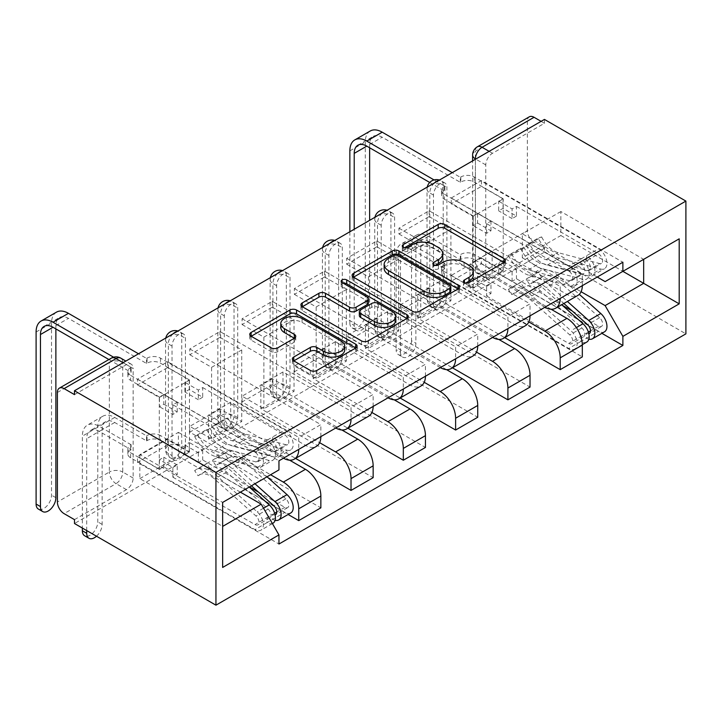 <?xml version="1.0" encoding="UTF-8"?>
<svg xmlns="http://www.w3.org/2000/svg" width="722" height="722" viewBox="0 0 722 722"><rect width="100%" height="100%" fill="white"/><g stroke="black" fill="none" stroke-linecap="round" stroke-linejoin="round"><path stroke-width="0.54" stroke-dasharray="3.61 2.71" d="M465.726 283.078L464.427 283.827A3.258 1.877 0 0 0 463.47 285.163A3.258 1.877 0 0 0 464.427 286.49A3.258 1.877 0 0 0 469.029 286.49L503.992 266.31A4.657 2.689 0 0 0 505.355 264.405A4.657 2.689 0 0 0 503.992 262.51L503.929 262.474M404.528 247.745L403.219 248.494A3.258 1.877 0 0 0 402.271 249.83A3.258 1.877 0 0 0 403.219 251.157A3.258 1.877 0 0 0 407.831 251.157L412.352 248.548L412.352 244.677M435.122 265.416L433.823 266.165A3.258 1.877 0 0 0 432.866 267.492A3.258 1.877 0 0 0 433.823 268.828A3.258 1.877 0 0 0 438.425 268.828L442.956 266.21L442.956 262.339M172.026 455.582L172.026 346.046A9.485 5.478 -60 0 1 176.168 336.497A9.485 5.478 -60 0 1 183.469 333.961A9.485 5.478 -60 0 1 185.437 338.302L185.437 447.839A9.485 5.478 -60 0 1 178.731 459.454A9.485 5.478 -60 0 1 173.993 459.923A9.485 5.478 -60 0 1 172.026 455.582L168.343 453.452A9.485 5.478 120 0 0 170.302 457.793A9.485 5.478 120 0 0 175.04 457.324A9.485 5.478 120 0 0 181.745 445.709L181.745 336.172A9.485 5.478 120 0 0 179.787 331.831A9.485 5.478 120 0 0 177.134 331.479M224.316 425.393L224.316 315.848A9.485 5.478 -60 0 1 228.459 306.308A9.485 5.478 -60 0 1 235.76 303.772A9.485 5.478 -60 0 1 237.728 308.113L237.728 417.65A9.485 5.478 -60 0 1 231.022 429.265A9.485 5.478 -60 0 1 226.284 429.734A9.485 5.478 -60 0 1 224.316 425.393L220.634 423.263A9.485 5.478 120 0 0 222.593 427.604A9.485 5.478 120 0 0 227.34 427.135A9.485 5.478 120 0 0 234.036 415.52L234.036 305.984A9.485 5.478 120 0 0 232.078 301.643A9.485 5.478 120 0 0 229.434 301.291M276.607 395.196L276.607 285.659A9.485 5.478 -60 0 1 280.75 276.12A9.485 5.478 -60 0 1 288.06 273.575A9.485 5.478 -60 0 1 290.018 277.916L290.018 387.461A9.485 5.478 -60 0 1 283.313 399.067A9.485 5.478 -60 0 1 278.575 399.537A9.485 5.478 -60 0 1 276.607 395.196L272.925 393.075A9.485 5.478 120 0 0 274.883 397.416A9.485 5.478 120 0 0 279.631 396.938A9.485 5.478 120 0 0 286.336 385.331L286.336 275.786A9.485 5.478 120 0 0 284.369 271.454A9.485 5.478 120 0 0 281.724 271.102M328.907 365.007L328.907 255.471A9.485 5.478 -60 0 1 333.041 245.931A9.485 5.478 -60 0 1 340.351 243.386A9.485 5.478 -60 0 1 342.309 247.727L342.309 357.273A9.485 5.478 -60 0 1 335.604 368.879A9.485 5.478 -60 0 1 330.866 369.348A9.485 5.478 -60 0 1 328.907 365.007L325.216 362.877A9.485 5.478 120 0 0 327.183 367.218A9.485 5.478 120 0 0 331.921 366.749A9.485 5.478 120 0 0 338.627 355.143L338.627 245.597A9.485 5.478 120 0 0 336.66 241.256A9.485 5.478 120 0 0 334.015 240.904M381.198 334.818L381.198 225.282A9.485 5.478 -60 0 1 385.331 215.734A9.485 5.478 -60 0 1 392.642 213.198A9.485 5.478 -60 0 1 394.6 217.539L394.6 327.075A9.485 5.478 -60 0 1 387.904 338.69A9.485 5.478 -60 0 1 383.156 339.159A9.485 5.478 -60 0 1 381.198 334.818L377.507 332.689A9.485 5.478 120 0 0 379.474 337.03A9.485 5.478 120 0 0 384.212 336.56A9.485 5.478 120 0 0 390.918 324.945L390.918 215.409A9.485 5.478 120 0 0 388.95 211.068A9.485 5.478 120 0 0 386.306 210.716M433.489 304.63L433.489 195.084A9.485 5.478 -60 0 1 437.631 185.545A9.485 5.478 -60 0 1 444.933 183.009A9.485 5.478 -60 0 1 446.9 187.35L446.9 296.886A9.485 5.478 -60 0 1 440.194 308.502A9.485 5.478 -60 0 1 435.456 308.971A9.485 5.478 -60 0 1 433.489 304.63L429.798 302.5A9.485 5.478 120 0 0 431.765 306.841A9.485 5.478 120 0 0 436.503 306.372A9.485 5.478 120 0 0 443.209 294.757L443.209 185.22A9.485 5.478 120 0 0 441.25 180.879A9.485 5.478 120 0 0 438.597 180.527M74.483 519.641L126.44 489.642A9.485 5.478 120 0 0 133.146 478.027L133.146 368.491L122.749 362.489A9.485 5.478 120 0 0 120.791 358.148M475.392 159.282L475.392 268.44A9.485 5.478 120 0 0 477.35 272.781A9.485 5.478 120 0 0 482.097 272.311L534.054 242.312L544.442 248.314L544.442 252.186L74.483 523.513M544.442 252.186L685.9 333.853M544.442 119.419L544.442 123.291L492.485 153.29A9.485 5.478 120 0 0 485.78 164.896L485.78 274.441L475.392 268.44A9.485 5.478 0 0 1 472.612 264.568A9.485 9.485 0 0 0 477.35 272.781L487.747 278.773A9.485 5.478 -60 0 1 485.78 274.441M527.349 121.161L527.349 230.697L475.392 260.696L475.392 151.16L527.349 121.161A9.485 5.478 60 0 1 529.307 116.82M544.442 123.291L541.094 121.35M534.054 242.312A9.485 5.478 60 0 1 527.349 230.697M551.067 309.224L492.151 275.208L492.151 251.211L566.905 294.368A21.804 12.59 -120 0 0 577.808 295.451M582.32 285.659A21.804 12.59 -120 0 0 582.32 285.47L582.32 273.665L560.2 286.435L560.2 298.24A21.804 12.59 60 0 1 560.2 298.43M451.259 281.21L451.259 275.407L481.421 257.989L481.421 263.792L451.259 281.21L582.32 356.885M451.259 275.407L473.045 287.988L473.045 216.374L503.216 198.956L481.421 186.375L451.259 203.794L473.045 216.374M451.259 203.794L451.259 197.99L582.32 273.665M544.948 307.238A21.804 12.59 60 0 1 544.776 307.139L470.022 263.981L470.022 287.988L528.802 321.913M429.13 210.761L429.13 216.573L398.959 233.991L398.959 228.179L429.13 210.761L560.2 286.435M429.13 216.573L450.916 229.154L450.916 300.758L420.755 318.176L398.959 305.596L429.13 288.177L450.916 300.758M429.13 288.177L429.13 293.98L504.741 337.634M498.776 339.412L439.86 305.397L439.86 281.399L514.606 324.557A21.804 12.59 -120 0 0 525.508 325.64M530.029 315.848A21.804 12.59 -120 0 0 530.029 315.658L530.029 303.854L507.909 316.624L507.909 328.429A21.804 12.59 60 0 1 507.9 328.627M429.13 293.98L398.959 311.399L530.029 387.073M398.959 311.399L398.959 305.596M398.959 233.991L420.755 246.563L420.755 318.176M398.959 228.179L530.029 303.854M492.657 337.427A21.804 12.59 60 0 1 492.485 337.336L417.731 294.179L417.731 318.176L476.502 352.11M376.839 240.958L376.839 246.762L346.668 264.18L346.668 258.377L376.839 240.958L507.909 316.624M376.839 246.762L398.625 259.342L398.625 330.947L368.455 348.365L346.668 335.784L376.839 318.366L398.625 330.947M376.839 318.366L376.839 324.178L452.441 367.823M446.485 369.61L387.57 335.595L387.57 311.597L462.315 354.755A21.804 12.59 -120 0 0 473.217 355.829M477.738 346.046A21.804 12.59 -120 0 0 477.738 345.847L477.738 334.042L455.609 346.813L455.609 358.617A21.804 12.59 60 0 1 455.609 358.816M376.839 324.178L346.668 341.596L477.738 417.262M346.668 341.596L346.668 335.784M346.668 264.18L368.455 276.761L368.455 348.365M346.668 258.377L477.738 334.042M440.357 367.624A21.804 12.59 60 0 1 440.194 367.525L365.44 324.368L365.44 348.365L424.211 382.299M324.548 271.147L324.548 276.95L294.377 294.368L294.377 288.565L324.548 271.147L455.609 346.813M324.548 276.95L346.334 289.531L346.334 361.135L316.164 378.554L294.377 365.973L324.548 348.555L346.334 361.135M324.548 348.555L324.548 354.367L400.15 398.021M394.185 399.798L335.27 365.783L335.27 341.786L410.024 384.943A21.804 12.59 -120 0 0 420.926 386.026M425.438 376.234A21.804 12.59 -120 0 0 425.448 376.036L425.448 364.231L403.318 377.01L403.318 388.815A21.804 12.59 60 0 1 403.318 389.005M324.548 354.367L294.377 371.785L425.448 447.45M294.377 371.785L294.377 365.973M294.377 294.368L316.164 306.949L316.164 378.554M294.377 288.565L425.448 364.231M388.066 397.813A21.804 12.59 60 0 1 387.904 397.714L313.149 354.556L313.149 378.554L371.92 412.488M272.257 301.336L272.257 307.139L242.087 324.557L242.087 318.754L272.257 301.336L403.318 377.01M272.257 307.139L294.044 319.72L294.044 391.333L263.873 408.751L242.087 396.17L272.257 378.752L294.044 391.333M272.257 378.752L272.257 384.555L347.86 428.209M341.894 429.987L282.979 395.972L282.979 371.974L357.733 415.132A21.804 12.59 -120 0 0 368.635 416.215M373.148 406.423A21.804 12.59 -120 0 0 373.148 406.233L373.148 394.429L351.027 407.199L351.027 419.004A21.804 12.59 60 0 1 351.027 419.193M272.257 384.555L242.087 401.973L373.148 477.648M242.087 401.973L242.087 396.17M242.087 324.557L263.873 337.138L263.873 408.751M242.087 318.754L373.148 394.429M335.775 428.002A21.804 12.59 60 0 1 335.604 427.902L260.859 384.745L260.859 408.742L319.629 442.676M219.957 331.524L219.957 337.336L189.796 354.755L189.796 348.943L219.957 331.524L351.027 407.199M219.957 337.336L241.753 349.908L241.753 421.522L211.582 438.94L189.796 426.359L219.957 408.941L241.753 421.522M219.957 408.941L219.957 414.744L295.569 458.398M289.603 460.176L230.688 426.16L230.688 402.163L305.442 445.321A21.804 12.59 -120 0 0 316.344 446.404M320.857 436.611A21.804 12.59 -120 0 0 320.857 436.422L320.857 424.617L298.737 437.388L298.737 449.192A21.804 12.59 60 0 1 298.737 449.391M219.957 414.744L189.796 432.162L320.857 507.837M189.796 432.162L189.796 426.359M189.796 354.755L211.582 367.327L211.582 438.94M189.796 348.943L320.857 424.617M283.484 458.19A21.804 12.59 60 0 1 283.313 458.1L208.568 414.942L208.568 438.94L270.579 474.742M167.666 361.722L167.666 367.525L137.496 384.943L137.496 379.131L167.666 361.722L298.737 437.388M167.666 367.525L189.462 380.106L189.462 451.71L159.291 469.129L137.496 456.548L167.666 439.129L189.462 451.71M167.666 439.129L167.666 444.942L288.123 514.479M230.688 402.163L208.568 414.942M282.979 371.974L260.859 384.745M335.27 341.786L313.149 354.556M387.57 311.597L365.44 324.368M439.86 281.399L417.731 294.179M492.151 251.211L470.022 263.981M208.568 438.94L230.688 426.16M260.859 408.742L282.979 395.972M313.149 378.554L335.27 365.783M365.44 348.365L387.57 335.595M417.731 318.176L439.86 305.397M470.022 287.988L492.151 275.208M597.238 277.049L522.322 233.793L522.322 257.79L560.868 235.534L560.868 211.537L643.663 259.342L605.117 281.598M560.868 211.537L522.322 233.793M522.322 257.79L581.093 291.724M560.868 235.534L622.878 271.337M240.408 492.16L178.397 456.358L178.397 432.361L139.842 454.616L222.647 502.413L222.647 567.438M139.842 454.616L139.842 478.614L222.647 526.41M178.397 432.361L261.193 480.157L222.647 502.413M139.842 478.614L178.397 456.358M451.259 197.99L481.421 180.572L622.878 262.239M481.421 180.572L481.421 186.375M481.421 257.989L503.216 270.57L503.216 198.956M481.421 263.792L601.886 333.338M167.666 444.942L137.496 462.351L278.954 544.027M137.496 379.131L278.954 460.807M503.216 270.57L473.045 287.988M137.496 462.351L137.496 456.548M137.496 384.943L159.291 397.524L159.291 469.129M278.954 469.905L261.193 480.157M74.483 394.618L126.44 364.619A9.485 5.478 -60 0 1 131.178 364.15A9.485 5.478 -60 0 1 133.146 368.491M544.442 248.314L492.485 278.304A9.485 5.478 -60 0 1 487.747 278.773M420.755 246.563L450.916 229.154M368.455 276.761L398.625 259.342M316.164 306.949L346.334 289.531M263.873 337.138L294.044 319.72M211.582 367.327L241.753 349.908M159.291 397.524L189.462 380.106M473.307 275.136A14.891 8.601 0 0 0 468.948 269.062L468.948 265.191M442.956 266.21A14.891 8.601 0 0 1 464.011 266.21L468.948 269.062M442.703 257.474A14.891 8.601 0 0 0 438.344 251.391L438.344 247.529M412.352 248.548A14.891 8.601 0 0 1 433.408 248.548L438.344 251.391M353.518 277.194L353.455 277.23A4.657 2.689 0 0 0 352.092 279.125A4.657 2.689 0 0 0 353.455 281.029L412.686 315.225A4.657 2.689 0 0 0 419.265 315.225L458.091 292.807A4.657 2.689 0 0 0 459.454 290.903A4.657 2.689 0 0 0 458.091 289.008L458.028 288.971M450.817 290.903A3.258 1.877 0 0 0 449.86 289.576L449.86 285.704M384.14 268.394A14.891 8.601 0 0 1 388.499 262.321L393.273 259.559A3.258 1.877 0 0 1 397.876 259.559L449.86 289.576M406.865 318.51L406.928 318.546A4.657 2.689 0 0 1 408.291 320.451A4.657 2.689 0 0 1 406.928 322.346L368.103 344.764L368.103 340.892M302.356 306.733L302.292 306.769A4.657 2.689 0 0 0 300.93 308.673A4.657 2.689 0 0 0 302.292 310.568L361.514 344.764A4.657 2.689 0 0 0 368.103 344.764M368.473 302.78A4.657 2.689 0 0 0 367.11 300.884L342.102 286.444L342.102 282.573M343.41 283.322A3.258 1.877 0 0 0 341.154 285.118A3.258 1.877 0 0 0 342.102 286.444M395.683 320.351A12.445 7.184 0 0 0 392.037 315.27L392.037 311.399M359.33 315.604A4.657 2.689 0 0 1 360.693 313.7L371.722 307.337A4.657 2.689 0 0 1 378.301 307.337L392.037 315.27M293.8 360.874L293.737 360.91A4.657 2.689 0 0 0 292.374 362.805A4.657 2.689 0 0 0 293.737 364.709L310.352 374.303A4.657 2.689 0 0 0 316.931 374.303L355.756 351.885A4.657 2.689 0 0 0 357.119 349.99A4.657 2.689 0 0 0 355.756 348.085L355.702 348.049M344.683 349.99A12.445 7.184 0 0 0 341.037 344.908L341.037 341.037M280.795 327.472A12.445 7.184 0 0 1 288.484 320.839A12.445 7.184 0 0 1 302.049 322.391L341.037 344.908M251.193 336.272L251.13 336.308A4.657 2.689 0 0 0 249.767 338.212A4.657 2.689 0 0 0 251.13 340.107L271.201 351.695A4.657 2.689 0 0 0 277.78 351.695L294.395 342.102A4.657 2.689 0 0 0 295.758 340.206A4.657 2.689 0 0 0 294.395 338.302L294.332 338.266M411.531 340.721A10.902 6.299 -60 0 1 406.775 351.695A10.902 6.299 -60 0 1 398.373 354.619A10.902 6.299 -60 0 1 396.116 349.628L400.466 352.137A10.902 6.299 120 0 0 402.732 357.128A10.902 6.299 120 0 0 411.134 354.213A10.902 6.299 120 0 0 415.89 343.239L415.89 248.603A17.779 10.261 60 0 1 419.572 240.462A17.779 10.261 60 0 1 428.462 241.347L460.302 259.73L460.807 259.442A9.485 5.478 180 0 1 474.219 259.442L474.219 254.406A9.485 5.478 0 0 0 460.807 254.406L460.302 254.695L428.462 236.311A23.943 13.817 -120 0 0 416.495 235.128A23.943 13.817 -120 0 0 411.531 246.085L411.531 340.721L415.89 343.239M460.302 259.73L460.302 254.695M588.836 333.663A5.686 3.285 60 0 1 586.508 333.176L580.813 336.461A5.686 3.285 60 0 0 583.656 336.741A5.686 3.285 60 0 0 581.869 327.95L540.372 290.921A22.283 12.861 60 0 0 525.093 286.787A22.283 12.861 60 0 0 523.892 287.645L511.817 294.612L508.405 289.513A28.447 16.425 60 0 1 509.94 288.412A28.447 16.425 60 0 1 529.452 293.701L570.949 330.721A11.85 6.841 60 0 1 574.667 349.051A11.85 6.841 60 0 1 568.746 348.464L444.382 276.661A9.485 5.478 180 0 1 441.602 272.79A9.485 5.478 180 0 1 444.382 268.918L444.887 268.629L444.887 263.602L444.382 263.891A9.485 5.478 0 0 0 441.602 267.763A9.485 5.478 0 0 0 444.382 271.634L473.208 288.277L477.567 285.759L477.567 276.084L473.208 278.602L486.619 286.336L486.619 296.02L490.978 293.502L477.567 285.759M473.208 288.277L473.208 278.602M498.685 273.566L503.044 271.048L503.044 261.373L498.685 263.891L498.685 273.566L512.097 281.309L516.456 278.791L562.276 305.244M486.619 296.02L568.746 343.428A5.686 3.285 -120 0 0 571.589 343.708A5.686 3.285 -120 0 0 569.802 334.918L528.305 297.888A22.283 12.861 -120 0 0 513.026 293.755A22.283 12.861 -120 0 0 511.817 294.612M523.892 287.645L520.472 282.546L508.405 289.513M520.472 282.546A28.447 16.425 60 0 1 522.006 281.445A28.447 16.425 60 0 1 541.518 286.733L561.707 304.738M586.742 342.084A11.85 6.841 60 0 1 580.813 341.497L568.746 348.464M572.302 311.038L598.574 326.209A5.686 3.285 -120 0 0 601.426 326.488A5.686 3.285 -120 0 0 599.639 317.689L558.142 280.668A22.283 12.861 -120 0 0 542.854 276.526A22.283 12.861 -120 0 0 541.653 277.392L529.587 284.36A22.283 12.861 60 0 1 530.787 283.493A22.283 12.861 60 0 1 546.076 287.636L563.855 303.502M503.044 271.048L474.219 254.406M444.887 263.602L413.038 245.218A23.943 13.817 -120 0 0 401.071 244.027A23.943 13.817 -120 0 0 396.116 254.983L396.116 349.628M529.587 284.36L526.176 279.261A28.447 16.425 60 0 1 527.71 278.16A28.447 16.425 60 0 1 547.222 283.439L567.411 301.453M541.653 277.392L538.242 272.293L526.176 279.261M538.242 272.293A28.447 16.425 60 0 1 539.776 271.192A28.447 16.425 60 0 1 559.288 276.472L579.288 294.323M588.854 339.169A11.85 6.841 60 0 1 586.508 338.203L580.813 341.497L580.813 336.461L568.746 343.428M604.504 331.822A11.85 6.841 60 0 1 598.574 331.236L474.219 259.442M400.466 352.137L400.466 257.501A17.779 10.261 60 0 1 404.149 249.361A17.779 10.261 60 0 1 413.038 250.245L444.887 268.629M498.685 263.891L512.097 271.634L516.456 269.116L503.044 261.373M516.456 269.116L516.456 278.791M512.097 271.634L512.097 281.309M486.619 286.336L490.978 283.827L490.978 293.502M490.978 283.827L477.567 276.084M588.394 332.084L586.508 333.176L586.508 338.203L598.574 331.236M370.233 131.007A23.943 13.817 -120 0 0 365.278 141.963L365.278 314.016A10.902 6.299 -60 0 1 360.513 324.99A10.902 6.299 -60 0 1 352.11 327.905A10.902 6.299 -60 0 1 349.854 322.914L354.213 325.432A10.902 6.299 120 0 0 356.469 330.423A10.902 6.299 120 0 0 364.872 327.508A10.902 6.299 120 0 0 369.628 316.534L369.628 220.345M369.628 147.766L369.628 144.481A17.779 10.261 60 0 1 373.31 136.341A17.779 10.261 60 0 1 382.2 137.225L460.302 182.314L460.807 182.025A9.485 5.478 180 0 1 474.219 182.025L503.044 198.667L498.685 201.185L498.685 210.86L503.044 208.342L516.456 216.086L516.456 206.411L512.097 208.929L498.685 201.185M460.302 182.314L460.302 177.287L452.261 172.639M477.567 213.378L473.208 215.896L473.208 225.571L477.567 223.053L477.567 213.378L490.978 221.122L486.619 223.63L568.746 271.048A5.686 3.285 60 0 1 572.465 276.066A5.686 3.285 60 0 1 571.589 280.623A5.686 3.285 60 0 1 569.802 280.786L581.869 273.818A5.686 3.285 -120 0 0 583.656 273.656A5.686 3.285 -120 0 0 584.531 269.098A5.686 3.285 -120 0 0 580.813 264.081L586.508 260.795A5.686 3.285 -120 0 1 590.226 265.804A5.686 3.285 -120 0 1 589.36 270.362A5.686 3.285 -120 0 1 587.573 270.533L546.076 259.64A22.283 12.861 -120 0 1 529.587 243.883L541.653 236.915L538.242 238.07A28.447 16.425 -120 0 0 559.288 258.187L600.785 269.08A11.85 6.841 -120 0 0 604.504 268.737A11.85 6.841 -120 0 0 606.318 259.234A11.85 6.841 -120 0 0 598.574 248.792L474.219 176.989A9.485 5.478 0 0 0 460.807 176.989L460.302 177.287M503.044 198.667L503.044 208.342M516.456 206.411L598.574 253.828A5.686 3.285 60 0 1 602.292 258.837A5.686 3.285 60 0 1 601.426 263.395A5.686 3.285 60 0 1 599.639 263.566L558.142 252.673A22.283 12.861 60 0 1 541.653 236.915M529.587 243.883L526.176 245.038L538.242 238.07M526.176 245.038A28.447 16.425 -120 0 0 547.222 265.154L588.719 276.048A11.85 6.841 -120 0 0 592.437 275.705A11.85 6.841 -120 0 0 594.251 266.201A11.85 6.841 -120 0 0 586.508 255.759L598.574 248.792M473.208 215.896L444.382 199.245A9.485 5.478 180 0 1 441.602 195.382A9.485 5.478 180 0 1 444.382 191.51L444.887 191.222L444.887 186.186L434.048 179.931M429.725 182.467L444.887 191.222M581.869 273.818L540.372 262.934A22.283 12.861 -120 0 1 523.892 247.168L520.472 248.332A28.447 16.425 -120 0 0 541.518 268.449L583.015 279.333A11.85 6.841 -120 0 0 586.742 278.99A11.85 6.841 -120 0 0 588.556 269.496A11.85 6.841 -120 0 0 580.813 259.054L586.508 255.759L586.508 260.795L598.574 253.828M569.802 280.786L528.305 269.902A22.283 12.861 60 0 1 511.817 254.135L523.892 247.168M511.817 254.135L508.405 255.29L520.472 248.332M508.405 255.29A28.447 16.425 -120 0 0 529.452 275.416L570.949 286.3A11.85 6.841 -120 0 0 574.667 285.957A11.85 6.841 -120 0 0 576.49 276.463A11.85 6.841 -120 0 0 568.746 266.021L444.382 194.218L444.382 199.245M444.887 186.186L444.382 186.475A9.485 5.478 0 0 0 441.602 190.346A9.485 5.478 0 0 0 444.382 194.218M477.567 223.053L490.978 230.796L486.619 233.314L473.208 225.571M486.619 233.314L486.619 223.63M490.978 230.796L490.978 221.122M516.456 216.086L512.097 218.604L512.097 208.929M512.097 218.604L498.685 210.86M568.746 271.048L580.813 264.081L580.813 259.054L568.746 266.021M349.854 231.762L349.854 322.914M354.213 325.432L354.213 229.244M96.495 536.22A10.902 6.299 120 0 0 102.136 524.38L102.136 429.743A17.779 10.261 60 0 1 105.818 421.603A17.779 10.261 60 0 1 114.708 422.487L146.548 440.871L146.548 435.844L114.708 417.451A23.943 13.817 -120 0 0 102.741 416.269A23.943 13.817 -120 0 0 97.777 427.225L97.777 521.871A10.902 6.299 -60 0 1 93.021 532.836A10.902 6.299 -60 0 1 84.618 535.76M146.548 440.871L147.053 440.582A9.485 5.478 180 0 1 160.465 440.582L160.465 435.546A9.485 5.478 0 0 0 147.053 435.546L146.548 435.844M275.082 514.804A5.686 3.285 60 0 1 272.754 514.317L267.059 517.611A5.686 3.285 60 0 0 269.902 517.891A5.686 3.285 60 0 0 268.115 509.091L226.618 472.071A22.283 12.861 60 0 0 211.338 467.928A22.283 12.861 60 0 0 210.138 468.786L198.063 475.753L194.651 470.663A28.447 16.425 60 0 1 196.185 469.562A28.447 16.425 60 0 1 215.697 474.841L257.194 511.871A11.85 6.841 60 0 1 260.913 530.192A11.85 6.841 60 0 1 254.992 529.605L130.628 457.811A9.485 5.478 180 0 1 127.848 453.939A9.485 5.478 180 0 1 130.628 450.068L131.133 449.779L131.133 444.743L130.628 445.032A9.485 5.478 0 0 0 127.848 448.903A9.485 5.478 0 0 0 130.628 452.775L159.454 469.417L163.813 466.899L163.813 457.225L159.454 459.743L172.865 467.486L172.865 477.161L177.224 474.643L163.813 466.899M159.454 469.417L159.454 459.743M184.931 454.707L189.29 452.198L189.29 442.514L184.931 445.032L184.931 454.707L198.342 462.45L202.701 459.932L249.46 486.935M172.865 477.161L254.992 524.578A5.686 3.285 -120 0 0 257.835 524.858A5.686 3.285 -120 0 0 256.048 516.059L214.551 479.029A22.283 12.861 -120 0 0 199.272 474.896A22.283 12.861 -120 0 0 198.063 475.753M210.138 468.786L206.718 463.695L194.651 470.663M206.718 463.695A28.447 16.425 60 0 1 208.252 462.594A28.447 16.425 60 0 1 227.764 467.874L249.261 487.052M272.988 523.224A11.85 6.841 60 0 1 267.059 522.638L254.992 529.605M258.548 492.178L284.82 507.349A5.686 3.285 -120 0 0 287.672 507.629A5.686 3.285 -120 0 0 285.885 498.839L244.388 461.809A22.283 12.861 -120 0 0 229.1 457.667A22.283 12.861 -120 0 0 227.899 458.533L215.833 465.5A22.283 12.861 60 0 1 217.033 464.634A22.283 12.861 60 0 1 232.322 468.777L251.409 485.807M189.29 452.198L160.465 435.546M131.133 444.743L99.284 426.359A23.943 13.817 -120 0 0 87.317 425.177A23.943 13.817 -120 0 0 82.362 436.133L82.362 528.062M215.833 465.5L212.421 460.401A28.447 16.425 60 0 1 213.956 459.3A28.447 16.425 60 0 1 233.468 464.58L254.956 483.758M227.899 458.533L224.488 453.434L212.421 460.401M224.488 453.434A28.447 16.425 60 0 1 226.022 452.333A28.447 16.425 60 0 1 245.534 457.613L267.023 476.791M275.1 520.318A11.85 6.841 60 0 1 272.754 519.353L267.059 522.638L267.059 517.611L254.992 524.578M290.749 512.972A11.85 6.841 60 0 1 284.82 512.385L160.465 440.582M86.712 530.571L86.712 438.651A17.779 10.261 60 0 1 90.394 430.511A17.779 10.261 60 0 1 99.284 431.386L131.133 449.779M184.931 445.032L198.342 452.775L202.701 450.257L189.29 442.514M202.701 450.257L202.701 459.932M198.342 452.775L198.342 462.45M172.865 467.486L177.224 464.968L177.224 474.643M177.224 464.968L163.813 457.225M274.64 513.225L272.754 514.317L272.754 519.353L284.82 512.385M56.478 312.148A23.943 13.817 -120 0 0 51.524 323.113L51.524 495.157A10.902 6.299 -60 0 1 46.759 506.131A10.902 6.299 -60 0 1 38.356 509.055M55.874 328.916L55.874 325.622A17.779 10.261 60 0 1 59.556 317.49A17.779 10.261 60 0 1 68.446 318.366L146.548 363.464L147.053 363.166A9.485 5.478 180 0 1 160.465 363.166L189.29 379.817L184.931 382.326L184.931 392.01L189.29 389.492L202.701 397.235L202.701 387.552L198.342 390.07L184.931 382.326M146.548 363.464L146.548 358.428L138.507 353.78M163.813 394.519L159.454 397.037L159.454 406.712L163.813 404.194L163.813 394.519L177.224 402.262L172.865 404.78L254.992 452.198A5.686 3.285 60 0 1 258.711 457.207A5.686 3.285 60 0 1 257.835 461.764A5.686 3.285 60 0 1 256.048 461.927L268.115 454.959A5.686 3.285 -120 0 0 269.902 454.797A5.686 3.285 -120 0 0 270.777 450.239A5.686 3.285 -120 0 0 267.059 445.23L272.754 441.936A5.686 3.285 -120 0 1 276.472 446.945A5.686 3.285 -120 0 1 275.596 451.512A5.686 3.285 -120 0 1 273.818 451.674L232.322 440.79A22.283 12.861 -120 0 1 215.833 425.023L227.899 418.056L224.488 419.211A28.447 16.425 -120 0 0 245.534 439.337L287.031 450.221A11.85 6.841 -120 0 0 290.749 449.878A11.85 6.841 -120 0 0 292.563 440.384A11.85 6.841 -120 0 0 284.82 429.933L160.465 358.139A9.485 5.478 0 0 0 147.053 358.139L146.548 358.428M189.29 379.817L189.29 389.492M202.701 387.552L284.82 434.969A5.686 3.285 60 0 1 288.538 439.978A5.686 3.285 60 0 1 287.672 444.544A5.686 3.285 60 0 1 285.885 444.707L244.388 433.823A22.283 12.861 60 0 1 227.899 418.056M215.833 425.023L212.421 426.179L224.488 419.211M212.421 426.179A28.447 16.425 -120 0 0 233.468 446.304L274.965 457.188A11.85 6.841 -120 0 0 278.683 456.845A11.85 6.841 -120 0 0 280.497 447.351A11.85 6.841 -120 0 0 272.754 436.9L284.82 429.933M159.454 397.037L130.628 380.395A9.485 5.478 180 0 1 127.848 376.523A9.485 5.478 180 0 1 130.628 372.651L131.133 372.362L131.133 367.327L113.589 357.2M108.914 359.538L131.133 372.362M268.115 454.959L226.618 444.075A22.283 12.861 -120 0 1 210.138 428.317L206.718 429.473A28.447 16.425 -120 0 0 227.764 449.589L269.261 460.483A11.85 6.841 -120 0 0 272.988 460.131A11.85 6.841 -120 0 0 274.802 450.636A11.85 6.841 -120 0 0 267.059 440.194L272.754 436.9L272.754 441.936L284.82 434.969M256.048 461.927L214.551 451.042A22.283 12.861 60 0 1 198.063 435.285L210.138 428.317M198.063 435.285L194.651 436.44L206.718 429.473M194.651 436.44A28.447 16.425 -120 0 0 215.697 456.557L257.194 467.45A11.85 6.841 -120 0 0 260.913 467.098A11.85 6.841 -120 0 0 262.736 457.604A11.85 6.841 -120 0 0 254.992 447.162L130.628 375.359L130.628 380.395M131.133 367.327L130.628 367.624A9.485 5.478 0 0 0 127.848 371.487A9.485 5.478 0 0 0 130.628 375.359M163.813 404.194L177.224 411.937L172.865 414.455L159.454 406.712M172.865 414.455L172.865 404.78M177.224 411.937L177.224 402.262M202.701 397.235L198.342 399.744L198.342 390.07M198.342 399.744L184.931 392.01M254.992 452.198L267.059 445.23L267.059 440.194L254.992 447.162M469.029 286.49L469.029 282.618M407.831 251.157L407.831 247.285M438.425 268.828L438.425 264.956M185.437 447.839L181.745 445.709A9.485 5.478 0 0 0 168.343 445.709A9.485 5.478 180 0 0 165.564 449.58A9.485 9.485 0 0 0 170.302 457.793L173.993 459.923M237.728 417.65L234.036 415.52A9.485 5.478 0 0 0 220.634 415.52A9.485 5.478 180 0 0 217.854 419.392A9.485 9.485 0 0 0 222.593 427.604L226.284 429.734M290.018 387.461L286.336 385.331A9.485 5.478 0 0 0 272.925 385.331A9.485 5.478 180 0 0 270.145 389.203A9.485 9.485 0 0 0 274.883 397.416L278.575 399.537M342.309 357.273L338.627 355.143A9.485 5.478 0 0 0 325.216 355.143A9.485 5.478 180 0 0 322.436 359.005A9.485 9.485 0 0 0 327.183 367.218L330.866 369.348M394.6 327.075L390.918 324.945A9.485 5.478 0 0 0 377.507 324.945A9.485 5.478 180 0 0 374.736 328.817A9.485 9.485 0 0 0 379.474 337.03L383.156 339.159M446.9 296.886L443.209 294.757A9.485 5.478 0 0 0 429.798 294.757A9.485 5.478 180 0 0 427.027 298.628A9.485 9.485 0 0 0 431.765 306.841L435.456 308.971M133.146 478.027L122.749 472.035L122.749 362.489A9.485 5.478 180 0 0 109.347 362.489L109.347 472.035L57.39 502.025M57.39 392.488L109.347 362.489A9.485 5.478 60 0 1 111.305 358.148M485.78 164.896L475.726 159.093M283.313 458.1L305.442 445.321M335.604 427.902L357.733 415.132M387.904 397.714L410.024 384.943M440.194 367.525L462.315 354.755M492.485 337.336L514.606 324.557M544.776 307.139L566.905 294.368M172.026 346.046L168.343 343.916L168.343 453.452A9.485 5.478 180 0 1 165.564 449.58L165.564 340.044A9.485 5.478 180 0 1 168.343 336.172A9.485 5.478 180 0 1 181.745 336.172L185.437 338.302M224.316 315.848L220.634 313.718L220.634 423.263A9.485 5.478 180 0 1 217.854 419.392L217.854 309.855A9.485 5.478 180 0 1 220.634 305.984A9.485 5.478 180 0 1 234.036 305.984L237.728 308.113M276.607 285.659L272.925 283.529L272.925 393.075A9.485 5.478 180 0 1 270.145 389.203L270.145 279.658A9.485 5.478 180 0 1 272.925 275.786A9.485 5.478 180 0 1 286.336 275.786L290.018 277.916M328.907 255.471L325.216 253.341L325.216 362.877A9.485 5.478 180 0 1 322.436 359.005L322.436 249.469A9.485 5.478 180 0 1 325.216 245.597A9.485 5.478 180 0 1 338.627 245.597L342.309 247.727M381.198 225.282L377.507 223.152L377.507 332.689A9.485 5.478 180 0 1 374.736 328.817L374.736 219.28A9.485 5.478 180 0 1 377.507 215.409A9.485 5.478 180 0 1 390.918 215.409L394.6 217.539M433.489 195.084L429.798 192.964L429.798 302.5A9.485 5.478 180 0 1 427.027 298.628L427.027 189.092A9.485 5.478 180 0 1 429.798 185.22A9.485 5.478 180 0 1 443.209 185.22L446.9 187.35M351.027 419.004L373.148 406.233M403.318 388.815L425.448 376.036M455.609 358.617L477.738 345.847M507.909 328.429L530.029 315.658M560.2 298.24L582.32 285.47M298.737 449.192L320.857 436.422M434.409 182.946A9.485 5.478 120 0 0 429.798 192.964A9.485 5.478 180 0 1 427.027 189.092A9.485 9.485 0 0 1 427.234 187.088M382.118 213.134A9.485 5.478 120 0 0 377.507 223.152A9.485 5.478 180 0 1 374.736 219.28A9.485 9.485 0 0 1 374.944 217.277M329.828 243.323A9.485 5.478 120 0 0 325.216 253.341A9.485 5.478 180 0 1 322.436 249.469A9.485 9.485 0 0 1 322.653 247.465M277.537 273.512A9.485 5.478 120 0 0 272.925 283.529A9.485 5.478 180 0 1 270.145 279.658A9.485 9.485 0 0 1 270.362 277.654M225.246 303.709A9.485 5.478 120 0 0 220.634 313.718A9.485 5.478 180 0 1 217.854 309.855A9.485 9.485 0 0 1 218.071 307.852M172.946 333.898A9.485 5.478 120 0 0 168.343 343.916A9.485 5.478 180 0 1 165.564 340.044A9.485 9.485 0 0 1 165.78 338.04M492.485 153.29L489.137 151.349M492.485 278.304L482.097 272.311A9.485 5.478 -120 0 1 475.392 260.696A9.485 5.478 0 0 0 472.612 264.568L472.612 160.889M126.44 364.619L123.083 362.688M126.44 489.642L116.043 483.641A9.485 5.478 120 0 0 122.749 472.035A9.485 5.478 180 0 0 109.347 472.035A9.485 5.478 -120 0 0 116.043 483.641L64.087 513.64M477.35 146.819A9.485 5.478 60 0 0 475.392 151.16A9.485 5.478 0 0 0 472.612 155.031M464.011 266.21L464.011 262.339M433.823 266.165L433.823 264.956M433.408 248.548L433.408 244.677M403.219 248.494L403.219 247.285M503.992 262.51L503.992 266.31M464.427 283.827L464.427 282.618M412.686 315.225L412.686 311.353M353.455 281.029L353.455 277.23M458.091 289.008L458.091 292.807M419.265 315.225L419.265 311.353M397.876 259.559L397.876 255.696M393.273 259.559L393.273 255.696M388.499 262.321L388.499 258.449M406.928 322.346L406.928 318.546M361.514 344.764L361.514 340.892M302.292 310.568L302.292 306.769M367.11 300.884L367.11 297.013M378.301 307.337L378.301 303.466M371.722 307.337L371.722 303.466M360.693 313.7L360.693 309.828M293.737 360.91L293.737 364.709M302.049 322.391L302.049 318.519M294.395 338.302L294.395 342.102M277.78 351.695L277.78 347.823M271.201 351.695L271.201 347.823M251.13 340.107L251.13 336.308M355.756 348.085L355.756 351.885M316.931 374.303L316.931 370.431M310.352 374.303L310.352 370.431M460.807 259.442L460.807 254.406M581.869 327.95L569.802 334.918M540.372 290.921L528.305 297.888M541.518 286.733L529.452 293.701M576.373 327.589L570.949 330.721M598.574 326.209L590.533 330.847M428.462 236.311L413.038 245.218M599.639 317.689L587.573 324.656M558.142 280.668L546.076 287.636M559.288 276.472L547.222 283.439M428.462 241.347L413.038 250.245M444.382 276.661L444.382 271.634M444.382 268.918L444.382 263.891M415.89 248.603L400.466 257.501M411.531 246.085L396.116 254.983M369.628 316.534L365.278 314.016M460.807 176.989L460.807 182.025M587.573 270.533L599.639 263.566M546.076 259.64L558.142 252.673M547.222 265.154L559.288 258.187M588.719 276.048L600.785 269.08M369.628 144.481L382.2 137.225M528.305 269.902L540.372 262.934M529.452 275.416L541.518 268.449M570.949 286.3L583.015 279.333M474.219 176.989L474.219 182.025M444.382 186.475L444.382 191.51M349.854 150.871L365.278 141.963M102.136 524.38L97.777 521.871M147.053 440.582L147.053 435.546M268.115 509.091L256.048 516.059M226.618 472.071L214.551 479.029M227.764 467.874L215.697 474.841M263.53 508.207L257.194 511.871M284.82 507.349L276.779 511.997M114.708 417.451L99.284 426.359M285.885 498.839L273.818 505.806M244.388 461.809L232.322 468.777M245.534 457.613L233.468 464.58M114.708 422.487L99.284 431.386M130.628 457.811L130.628 452.775M130.628 450.068L130.628 445.032M102.136 429.743L86.712 438.651M97.777 427.225L82.362 436.133M55.874 497.675L51.524 495.157M147.053 358.139L147.053 363.166M273.818 451.674L285.885 444.707M232.322 440.79L244.388 433.823M233.468 446.304L245.534 439.337M274.965 457.188L287.031 450.221M55.874 325.622L68.446 318.366M214.551 451.042L226.618 444.075M215.697 456.557L227.764 449.589M257.194 467.45L269.261 460.483M160.465 358.139L160.465 363.166M130.628 367.624L130.628 372.651M36.1 332.012L51.524 323.113M444.933 183.009L441.25 180.879A9.485 9.485 0 0 0 439.4 180.058M392.642 213.198L388.95 211.068A9.485 9.485 0 0 0 387.109 210.255M340.351 243.386L336.66 241.256A9.485 9.485 0 0 0 334.818 240.444M288.06 273.575L284.369 271.454A9.485 9.485 0 0 0 282.528 270.633M235.76 303.772L232.078 301.643A9.485 9.485 0 0 0 230.237 300.821M183.469 333.961L179.787 331.831A9.485 9.485 0 0 0 177.946 331.019M131.178 364.15L125.863 361.081M432.866 267.492L432.866 263.62M402.271 249.83L402.271 245.958M505.355 264.405L505.355 260.534M463.47 285.163L463.47 281.291M352.092 279.125L352.092 275.262M459.454 290.903L459.454 287.04M300.93 308.673L300.93 304.801M341.154 285.118L341.154 281.246M408.291 320.451L408.291 316.579M295.758 340.206L295.758 336.335M249.767 338.212L249.767 334.34M357.119 349.99L357.119 346.118M292.374 362.805L292.374 358.933M398.373 354.619L402.732 357.128M583.656 336.741L571.589 343.708M525.093 286.787L513.026 293.755M522.006 281.445L509.94 288.412M582.32 344.638L574.667 349.051M601.426 326.488L589.36 333.456M542.854 276.526L530.787 283.493M539.776 271.192L527.71 278.16M441.602 272.79L441.602 267.763M419.572 240.462L404.149 249.361M416.495 235.128L401.071 244.027M352.11 327.905L356.469 330.423M589.36 270.362L601.426 263.395M592.437 275.705L604.504 268.737M571.589 280.623L583.656 273.656M574.667 285.957L586.742 278.99M441.602 190.346L441.602 195.382M357.895 145.248L373.31 136.341M269.902 517.891L257.835 524.858M211.338 467.928L199.272 474.896M208.252 462.594L196.185 469.562M272.402 523.567L260.913 530.192M287.672 507.629L275.596 514.596M229.1 457.667L217.033 464.634M226.022 452.333L213.956 459.3M127.848 453.939L127.848 448.903M105.818 421.603L90.394 430.511M102.741 416.269L87.317 425.177M275.596 451.512L287.672 444.544M278.683 456.845L290.749 449.878M257.835 461.764L269.902 454.797M260.913 467.098L272.988 460.131M127.848 371.487L127.848 376.523M44.141 326.389L59.556 317.49"/><path stroke-width="1.08" d="M464.427 282.618A3.258 1.877 0 0 0 469.029 282.618L503.992 262.438A4.657 2.689 0 0 0 505.355 260.534A4.657 2.689 0 0 0 503.992 258.638L444.761 224.443A4.657 2.689 0 0 0 438.182 224.443L403.219 244.632A3.258 1.877 0 0 0 402.271 245.958A3.258 1.877 0 0 0 403.219 247.285A3.258 1.877 0 0 0 407.831 247.285L412.352 244.677A14.891 8.601 0 0 1 433.408 244.677L438.344 247.529A14.891 8.601 0 0 1 442.703 253.602A14.891 8.601 0 0 1 438.344 259.685L433.823 262.294A3.258 1.877 0 0 0 432.866 263.62A3.258 1.877 0 0 0 433.823 264.956A3.258 1.877 0 0 0 438.425 264.956L442.956 262.339A14.891 8.601 0 0 1 464.011 262.339L468.948 265.191A14.891 8.601 0 0 1 473.307 271.273A14.891 8.601 0 0 1 468.948 277.347L464.427 279.965A3.258 1.877 0 0 0 463.47 281.291A3.258 1.877 0 0 0 464.427 282.618L464.427 279.965M293.737 357.038A4.657 2.689 0 0 0 292.374 358.933A4.657 2.689 0 0 0 293.737 360.838L310.352 370.431A4.657 2.689 0 0 0 316.931 370.431L355.756 348.013A4.657 2.689 0 0 0 357.119 346.118A4.657 2.689 0 0 0 355.756 344.213L296.534 310.018A4.657 2.689 0 0 0 289.955 310.018L251.13 332.436A4.657 2.689 0 0 0 249.767 334.34A4.657 2.689 0 0 0 251.13 336.235L271.201 347.823A4.657 2.689 0 0 0 277.78 347.823L294.395 338.23A4.657 2.689 0 0 0 295.758 336.335A4.657 2.689 0 0 0 294.395 334.43L284.441 328.681A12.445 7.184 0 0 1 280.795 323.6A12.445 7.184 0 0 1 288.484 316.967A12.445 7.184 0 0 1 302.049 318.519L341.037 341.037A12.445 7.184 0 0 1 344.683 346.118A12.445 7.184 0 0 1 337.003 352.751A12.445 7.184 0 0 1 323.429 351.199L316.931 347.444A4.657 2.689 0 0 0 310.352 347.444L293.737 357.038L293.737 360.838M215.941 472.414L74.483 390.746L544.442 119.419L685.9 201.086L215.941 472.414L215.941 605.18L685.9 333.853L685.9 201.086M412.686 311.353A4.657 2.689 0 0 0 419.265 311.353L458.091 288.935A4.657 2.689 0 0 0 459.454 287.04A4.657 2.689 0 0 0 458.091 285.136L398.86 250.94A4.657 2.689 0 0 0 392.281 250.94L353.455 273.358A4.657 2.689 0 0 0 352.092 275.262A4.657 2.689 0 0 0 353.455 277.158L412.686 311.353M343.41 283.322A3.258 1.877 0 0 1 346.713 283.782L346.713 279.91L406.928 314.675A4.657 2.689 0 0 1 408.291 316.579A4.657 2.689 0 0 1 406.928 318.474L368.103 340.892A4.657 2.689 0 0 1 361.514 340.892L302.292 306.697L302.292 302.897A4.657 2.689 0 0 0 300.93 304.801A4.657 2.689 0 0 0 302.292 306.697M302.292 302.897L318.907 293.303A4.657 2.689 0 0 1 325.487 293.303L349.511 307.175A4.657 2.689 0 0 0 356.09 307.175L367.11 300.812A4.657 2.689 0 0 0 368.473 298.908A4.657 2.689 0 0 0 367.11 297.013L342.102 282.573A3.258 1.877 0 0 1 341.154 281.246A3.258 1.877 0 0 1 343.167 279.504A3.258 1.877 0 0 1 346.713 279.91M74.483 390.746L74.483 394.618L64.087 388.617A9.485 5.478 -120 0 0 59.348 388.147A9.485 5.478 -120 0 0 57.39 392.488L57.39 502.025A9.485 5.478 -120 0 0 64.087 513.64L74.483 519.641L74.483 523.513L215.941 605.18M489.137 151.349L482.097 147.288A9.485 5.478 60 0 0 477.35 146.819L529.307 116.82A9.485 5.478 60 0 1 534.054 117.289L482.097 147.288A9.485 5.478 120 0 0 475.392 158.894L475.392 159.282M541.094 121.35L534.054 117.289M560.2 298.43A21.804 12.59 60 0 1 555.678 308.222L577.808 295.451A21.804 12.59 -120 0 0 582.32 285.659M528.802 321.913L544.776 331.145A21.804 12.59 60 0 1 560.2 357.85L582.32 345.08A21.804 12.59 -120 0 0 566.905 318.366L551.067 309.224M582.32 345.08L582.32 356.885L560.2 369.655L504.741 337.634M555.678 308.222A21.804 12.59 60 0 1 544.948 307.238M560.2 357.85L560.2 369.655M507.9 328.627A21.804 12.59 60 0 1 503.387 338.41L525.508 325.64A21.804 12.59 -120 0 0 530.029 315.848M452.441 367.823L507.909 399.844L530.029 387.073L530.029 375.269A21.804 12.59 -120 0 0 514.606 348.555L498.776 339.412M503.387 338.41A21.804 12.59 60 0 1 492.657 337.427M476.502 352.11L492.485 361.334A21.804 12.59 60 0 1 507.909 388.039L507.909 399.844M455.609 358.816A21.804 12.59 60 0 1 451.097 368.608L473.217 355.829A21.804 12.59 -120 0 0 477.738 346.046M400.15 398.021L455.609 430.032L477.738 417.262L477.738 405.457A21.804 12.59 -120 0 0 462.315 378.752L446.485 369.61M451.097 368.608A21.804 12.59 60 0 1 440.357 367.624M424.211 382.299L440.194 391.523A21.804 12.59 60 0 1 455.609 418.228L455.609 430.032M403.318 389.005A21.804 12.59 60 0 1 398.806 398.797L420.926 386.026A21.804 12.59 -120 0 0 425.438 376.234M347.86 428.209L403.318 460.23L425.448 447.45L425.448 435.646A21.804 12.59 -120 0 0 410.024 408.941L394.185 399.798M398.806 398.797A21.804 12.59 60 0 1 388.066 397.813M371.92 412.488L387.904 421.711A21.804 12.59 60 0 1 403.318 448.416L403.318 460.23M351.027 419.193A21.804 12.59 60 0 1 346.515 428.985L368.635 416.215A21.804 12.59 -120 0 0 373.148 406.423M295.569 458.398L351.027 490.418L373.148 477.648L373.148 465.834A21.804 12.59 -120 0 0 357.733 439.129L341.894 429.987M346.515 428.985A21.804 12.59 60 0 1 335.775 428.002M319.629 442.676L335.604 451.9A21.804 12.59 60 0 1 351.027 478.614L351.027 490.418M298.737 449.391A21.804 12.59 60 0 1 294.215 459.174L316.344 446.404A21.804 12.59 -120 0 0 320.857 436.611M288.123 514.479L298.737 520.607L320.857 507.837L320.857 496.032A21.804 12.59 -120 0 0 305.442 469.318L289.603 460.176M294.215 459.174A21.804 12.59 60 0 1 283.484 458.19M270.579 474.742L283.313 482.097A21.804 12.59 60 0 1 298.737 508.802L298.737 520.607M597.238 277.049L605.117 281.598L679.194 238.829L643.663 259.342L643.663 283.34L605.117 305.596L581.093 291.724M222.647 526.41L261.193 504.155L278.954 534.93L222.647 567.438L222.647 502.413L278.954 469.905L278.954 460.807L622.878 262.239L622.878 271.337L679.194 303.854L622.878 336.371L605.117 305.596M679.194 238.829L679.194 303.854M278.954 534.93L278.954 544.027L622.878 345.459L622.878 336.371M261.193 504.155L240.408 492.16M601.886 333.338L622.878 345.459M465.726 283.078L468.948 281.219A14.891 8.601 0 0 0 473.307 275.136L473.307 271.273M442.703 253.602L442.703 257.474A14.891 8.601 0 0 1 438.344 263.548L435.122 265.416M503.929 262.474L444.761 228.314A4.657 2.689 0 0 0 438.182 228.314L404.528 247.745M458.028 288.971L398.86 254.812A4.657 2.689 0 0 0 392.281 254.812L353.518 277.194M449.86 288.367A3.258 1.877 0 0 0 450.817 287.04A3.258 1.877 0 0 0 449.86 285.704L397.876 255.696A3.258 1.877 0 0 0 393.273 255.696L388.499 258.449A14.891 8.601 0 0 0 384.14 264.523A14.891 8.601 0 0 0 388.499 270.606L424.031 291.119A14.891 8.601 0 0 0 445.095 291.119L449.86 288.367L449.86 292.239A3.258 1.877 0 0 0 450.817 290.903L450.817 287.04M384.14 264.523L384.14 268.394A14.891 8.601 0 0 0 388.499 274.477L388.499 270.606M449.86 292.239L445.095 294.991A14.891 8.601 0 0 1 424.031 294.991L388.499 274.477M302.356 306.733L318.907 297.175L318.907 293.303M368.473 298.908L368.473 302.78A4.657 2.689 0 0 1 367.11 304.684L356.09 311.047A4.657 2.689 0 0 1 349.511 311.047L325.487 297.175A4.657 2.689 0 0 0 318.907 297.175M346.713 283.782L406.865 318.51M374.429 321.561A12.445 7.184 0 0 0 387.994 323.122A12.445 7.184 0 0 0 395.683 316.48A12.445 7.184 0 0 0 392.037 311.399L378.301 303.466A4.657 2.689 0 0 0 371.722 303.466L360.693 309.828A4.657 2.689 0 0 0 359.33 311.733A4.657 2.689 0 0 0 360.693 313.628L374.429 321.561L374.429 325.432A12.445 7.184 0 0 0 387.994 326.994A12.445 7.184 0 0 0 395.683 320.351L395.683 316.48M359.33 311.733L359.33 315.604A4.657 2.689 0 0 0 360.693 317.5L360.693 313.628M374.429 325.432L360.693 317.5M344.683 346.118L344.683 349.99A12.445 7.184 0 0 1 337.003 356.623A12.445 7.184 0 0 1 323.429 355.071L316.931 351.316A4.657 2.689 0 0 0 310.352 351.316L293.8 360.874M280.795 323.6L280.795 327.472A12.445 7.184 0 0 0 284.441 332.553L284.441 328.681M294.332 338.266L284.441 332.553M355.702 348.049L296.534 313.889A4.657 2.689 0 0 0 289.955 313.889L251.193 336.272M561.707 304.738L583.015 323.754A11.85 6.841 60 0 1 586.742 342.084L582.32 344.638M562.276 305.244L572.302 311.038M563.855 303.502L587.573 324.656A5.686 3.285 60 0 1 589.36 333.456A5.686 3.285 60 0 1 588.836 333.663M567.411 301.453L588.719 320.469A11.85 6.841 60 0 1 592.437 338.789A11.85 6.841 60 0 1 588.854 339.169M579.288 294.323L600.785 313.501A11.85 6.841 60 0 1 604.504 331.822L592.437 338.789M354.213 229.244L354.213 153.38A17.779 10.261 60 0 1 357.895 145.248A17.779 10.261 60 0 1 366.785 146.124L429.725 182.467M452.261 172.639L382.2 132.189A23.943 13.817 -120 0 0 370.233 131.007L354.809 139.906A23.943 13.817 -120 0 0 349.854 150.871L349.854 231.762M434.048 179.931L366.785 141.097A23.943 13.817 -120 0 0 354.809 139.906M369.628 220.345L369.628 147.766M88.977 538.278L84.618 535.76A10.902 6.299 -60 0 1 82.362 530.769L86.712 533.287A10.902 6.299 120 0 0 88.977 538.278A10.902 6.299 120 0 0 96.495 536.22M249.261 487.052L269.261 504.904A11.85 6.841 60 0 1 272.988 523.224L272.402 523.567M249.46 486.935L258.548 492.178M251.409 485.807L273.818 505.806A5.686 3.285 60 0 1 275.596 514.596A5.686 3.285 60 0 1 275.082 514.804M254.956 483.758L274.965 501.609A11.85 6.841 60 0 1 278.683 519.939A11.85 6.841 60 0 1 275.1 520.318M267.023 476.791L287.031 494.642A11.85 6.841 60 0 1 290.749 512.972L278.683 519.939M86.712 533.287L86.712 530.571M82.362 528.062L82.362 530.769M42.715 511.573L38.356 509.055A10.902 6.299 -60 0 1 36.1 504.064L40.459 506.582A10.902 6.299 120 0 0 42.715 511.573A10.902 6.299 120 0 0 51.118 508.649A10.902 6.299 120 0 0 55.874 497.675L55.874 328.916M40.459 506.582L40.459 334.53A17.779 10.261 60 0 1 44.141 326.389A17.779 10.261 60 0 1 53.031 327.274L108.914 359.538M138.507 353.78L68.446 313.339A23.943 13.817 -120 0 0 56.478 312.148L41.055 321.055A23.943 13.817 -120 0 0 36.1 332.012L36.1 504.064M113.589 357.2L53.031 322.238A23.943 13.817 -120 0 0 41.055 321.055M475.726 159.093L475.392 158.894A9.485 5.478 0 0 1 472.612 155.031L472.612 160.889M351.027 478.614L373.148 465.834M403.318 448.416L425.448 435.646M455.609 418.228L477.738 405.457M507.909 388.039L530.029 375.269M298.737 508.802L320.857 496.032M283.313 482.097L305.442 469.318M335.604 451.9L357.733 439.129M387.904 421.711L410.024 408.941M440.194 391.523L462.315 378.752M492.485 361.334L514.606 348.555M544.776 331.145L566.905 318.366M438.597 180.527A9.485 5.478 120 0 0 434.409 182.946M386.306 210.716A9.485 5.478 120 0 0 382.118 213.134M334.015 240.904A9.485 5.478 120 0 0 329.828 243.323M281.724 271.102A9.485 5.478 120 0 0 277.537 273.512M229.434 301.291A9.485 5.478 120 0 0 225.246 303.709M177.134 331.479A9.485 5.478 120 0 0 172.946 333.898M123.083 362.688L116.043 358.617L64.087 388.617M125.863 361.081L120.791 358.148A9.485 5.478 120 0 0 116.043 358.617A9.485 5.478 60 0 0 111.305 358.148L59.348 388.147M468.948 281.219L468.948 277.347M433.823 264.956L433.823 262.294M438.344 263.548L438.344 259.685M403.219 247.285L403.219 244.632M438.182 228.314L438.182 224.443M444.761 228.314L444.761 224.443M503.992 262.438L503.992 258.638M353.455 277.158L353.455 273.358M392.281 254.812L392.281 250.94M398.86 254.812L398.86 250.94M458.091 288.935L458.091 285.136M424.031 294.991L424.031 291.119M445.095 294.991L445.095 291.119M325.487 297.175L325.487 293.303M349.511 311.047L349.511 307.175M356.09 311.047L356.09 307.175M367.11 304.684L367.11 300.812M406.928 318.474L406.928 314.675M310.352 351.316L310.352 347.444M316.931 351.316L316.931 347.444M323.429 355.071L323.429 351.199M294.395 338.23L294.395 334.43M251.13 336.235L251.13 332.436M289.955 313.889L289.955 310.018M296.534 313.889L296.534 310.018M355.756 348.013L355.756 344.213M583.015 323.754L576.373 327.589M590.533 330.847L588.394 332.084M600.785 313.501L588.719 320.469M366.785 141.097L382.2 132.189M354.213 153.38L366.785 146.124M269.261 504.904L263.53 508.207M276.779 511.997L274.64 513.225M287.031 494.642L274.965 501.609M53.031 322.238L68.446 313.339M40.459 334.53L53.031 327.274M439.4 180.058A9.485 9.485 0 0 0 427.234 187.088M387.109 210.255A9.485 9.485 0 0 0 374.944 217.277M334.818 240.444A9.485 9.485 0 0 0 322.653 247.465M282.528 270.633A9.485 9.485 0 0 0 270.362 277.654M230.237 300.821A9.485 9.485 0 0 0 218.071 307.852M177.946 331.019A9.485 9.485 0 0 0 165.78 338.04M120.791 358.148A9.485 9.485 0 0 0 111.305 358.148M477.35 146.819A9.485 9.485 0 0 0 472.612 155.031"/></g></svg>
